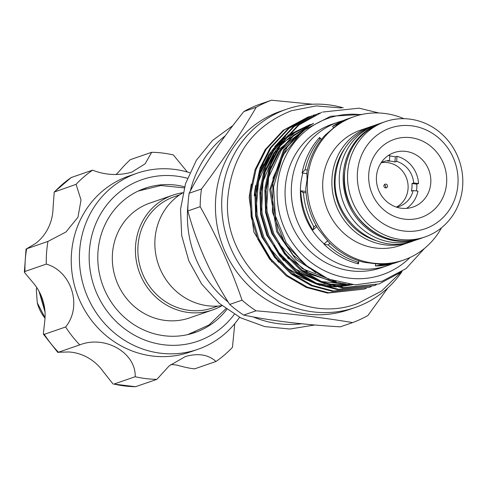 <?xml version="1.0" encoding="UTF-8"?>
<svg xmlns="http://www.w3.org/2000/svg" width="487" height="487" viewBox="0 0 487 487"><rect width="100%" height="100%" fill="white"/><g stroke="black" fill="none" stroke-linecap="round" stroke-linejoin="round"><path stroke-width="0.73" d="M421.304 238.216A60.978 57.229 -109 0 1 420.677 238.441L416.756 239.793A60.978 57.229 -109 0 1 339.409 175.137A60.978 57.229 -109 0 1 376.993 124.502L380.907 123.15A60.978 57.229 -109 0 1 381.534 122.937M420.677 238.441A60.978 57.229 -109 0 1 343.323 173.786A60.978 57.229 -109 0 1 380.907 123.15M36.671 287.415L36.342 289.996L37.274 302.847L45.054 317.743M37.274 302.847A37.931 35.6 71 0 0 45.029 318.169M45.023 312.051L39.051 291.354M39.77 292.73L44.895 310.45M184.567 186.795A76.343 71.65 71 0 0 147.524 187.452A76.343 71.65 71 0 0 145.047 188.25A76.343 71.65 71 0 0 101.771 282.472A76.343 71.65 71 0 0 192.365 333.388A76.343 71.65 71 0 0 194.837 332.591A76.343 71.65 71 0 0 226.845 309.373M145.905 188.219A76.343 71.65 71 0 0 142.819 189.072A76.343 71.65 71 0 0 142.715 189.102M187.349 172.014L173.342 154.933A114.275 107.25 71 0 0 151.682 152.291L145.102 163.839L131.91 172.057L130.394 172.55C117.531 175.801 104.924 175.003 92.573 170.158A114.275 107.25 71 0 0 76.088 184.33L81.031 200.023L77.963 217.214L65.995 231.952L47.951 241.424A114.275 107.25 71 0 0 46.289 264.1C71.662 271.296 82.577 306.408 65.611 326.984A114.275 107.25 71 0 0 79.746 344.887C104.882 334.904 135.952 352.606 135.203 376.719A114.275 107.25 71 0 0 156.857 379.361L169.257 365.81L185.267 356.618L186.801 356.119C199.055 353.081 208.777 354.871 215.966 361.494L194.654 368.848C190.782 368.562 184.938 367.338 177.128 365.177A47.056 44.159 -109 0 0 170.9 364.507M187.416 178.291A85.469 80.209 71 0 0 144.84 178.729A85.469 80.209 71 0 0 93.157 283.629A85.469 80.209 71 0 0 195.043 342.111A85.469 80.209 71 0 0 234.332 314.316M239.58 317.268A93.151 87.416 -109 0 1 197.807 349.343A93.151 87.416 -109 0 1 194.794 350.317A93.151 87.416 -109 0 1 84.257 288.188A93.151 87.416 -109 0 1 137.06 173.232A93.151 87.416 -109 0 1 140.079 172.252A93.151 87.416 -109 0 1 189.723 172.733M137.06 173.232L128.909 176.044A93.151 87.416 71 0 0 76.1 291.001A93.151 87.416 71 0 0 186.637 353.13A93.151 87.416 71 0 0 189.656 352.156L197.807 349.343M215.966 361.494A114.275 107.25 71 0 0 232.457 347.328L234.771 323.642M212.63 309.945L189.528 317.914A60.741 57.003 -109 0 1 115.151 276.987A60.741 57.003 -109 0 1 112.479 253.52A60.741 57.003 -109 0 1 149.917 203.079L173.019 195.11A60.741 57.003 71 0 0 135.581 245.551A60.741 57.003 71 0 0 212.63 309.945A60.741 57.003 71 0 0 221.999 305.666M179.636 194.861L174.273 196.711A58.817 55.201 71 0 0 138.016 245.551A58.817 55.201 71 0 0 212.63 307.918L217.993 306.067M183.033 192.718A60.741 57.003 71 0 0 155.018 238.849A60.741 57.003 71 0 0 207.858 305.775A60.741 57.003 71 0 0 221.987 305.659M188.019 204.321A104.912 98.459 71 0 0 187.672 208.15A104.912 98.459 71 0 0 228.147 301.989M253.191 316.927A104.912 98.459 71 0 0 301.623 323.776M343.274 107.816A104.912 98.459 71 0 0 286.654 109.185L280.384 111.346A104.912 98.459 71 0 0 215.723 198.471A104.912 98.459 71 0 0 348.808 309.702L355.078 307.541A104.912 98.459 71 0 0 402.079 271.478M187.836 210.95A118.353 111.079 -109 0 1 188.165 202.062A118.353 111.079 -109 0 1 189.133 193.248L201.49 188.986A118.353 111.079 71 0 0 200.516 197.801A118.353 111.079 71 0 0 200.187 206.689L187.836 210.95C196.748 243.743 210.701 274.905 229.694 304.436L242.051 300.175C231.069 268.179 217.117 237.017 200.187 206.689M242.051 300.175A118.353 111.079 71 0 0 256.04 310.809L243.683 315.071C270.912 320.726 303.109 324.646 340.267 326.844L352.625 322.583C323.295 317.658 291.098 313.731 256.04 310.809M352.625 322.583A118.353 111.079 71 0 0 367.91 315.521L387.92 287.86M243.683 315.071A118.353 111.079 -109 0 1 229.694 304.436M286.654 109.185A104.912 98.459 71 0 0 221.993 196.31A104.912 98.459 71 0 0 355.078 307.541M360.794 114.707A82.778 77.689 71 0 0 277.328 186.959A82.778 77.689 71 0 0 322.248 269.585A82.778 77.689 71 0 0 410.042 257.489M362.158 114.402L330.649 116.259L302.744 130.753L282.74 155.615L273.53 186.953L275.374 215.747L286.173 242.575L304.57 264.496L328.494 279.118L355.34 284.852L382.131 281.206L406.024 268.617L424.494 248.407M309.75 116.539L307.747 117.197L284.122 130.035L266.2 149.241L256.034 169.421L251.085 192.633L252.15 216.575L258.816 238.807L270.559 258.694L287.208 275.435L307.26 287.087L328.536 292.736L364.258 289.083L366.236 288.371M364.258 289.083L327.544 293.077L306.268 287.427L286.21 275.776L269.561 259.041L257.818 239.154L251.152 216.916L250.093 192.974L255.042 169.762L265.208 149.582L283.13 130.382L307.747 117.197M369.231 287.367L332.518 291.36L311.242 285.711L291.189 274.059L274.54 257.325L262.797 237.437L256.132 215.199L255.066 191.257L260.015 168.052L270.182 147.865L288.103 128.665L311.729 115.827L289.095 128.318L271.174 147.524L261.014 167.705L256.065 190.916L257.124 214.858L263.79 237.09L275.532 256.978L292.182 273.718L312.24 285.37L333.516 291.019L369.231 287.367L371.216 286.654M374.211 285.65L337.497 289.643L316.221 283.994L296.163 272.343L279.514 255.608L267.771 235.72L261.105 213.483L260.046 189.54L264.995 166.335L275.155 146.149L293.077 126.949L316.708 114.11L294.075 126.602L276.153 145.808L265.987 165.988L261.038 189.2L262.103 213.142L268.769 235.373L280.506 255.261L297.155 272.002L317.214 283.653L338.489 289.302L374.211 285.65L376.189 284.938M379.184 283.933L342.471 287.927L321.195 282.277L301.136 270.626L284.487 253.891L272.75 234.004L266.085 211.766L265.019 187.824L269.968 164.618L280.135 144.432L298.056 125.232L321.682 112.394L299.048 124.885L281.127 144.091L270.967 164.271L266.012 187.483L267.077 211.425L273.743 233.657L285.485 253.544L302.135 270.285L322.187 281.936L343.469 287.586L379.184 283.933L401.763 271.691M314.724 114.822L312.727 115.48M319.703 113.106L317.701 113.763M378.923 112.978L359.065 108.169L322.68 112.047M381.224 162.621A23.717 22.262 -109 0 1 383.61 161.629A23.717 22.262 -109 0 1 389.423 160.509L387.701 161.106A23.717 22.262 -109 0 1 394.939 161.988L396.662 161.392A23.717 22.262 -109 0 1 413.682 182.948L411.959 183.544A23.717 22.262 -109 0 1 411.978 187.373A23.717 22.262 -109 0 1 411.399 191.129L413.128 190.533A23.717 22.262 -109 0 1 399.078 206.476A23.717 22.262 -109 0 1 396.588 207.164M381.132 162.755A23.717 22.262 -109 0 1 408.057 188.725A23.717 22.262 -109 0 1 396.436 207.115M385.351 187.854A1.918 1.802 71 0 0 384.28 184.756M383.896 185.778A1.918 1.802 -109 0 1 385.077 184.183A1.918 1.802 -109 0 1 387.512 186.217A1.918 1.802 -109 0 1 386.331 187.812A1.918 1.802 -109 0 1 383.896 185.778M368.775 173.67A41.292 38.753 -109 0 1 410.681 137.663A41.292 38.753 -109 0 1 446.603 183.161A41.292 38.753 -109 0 1 404.697 219.168A41.292 38.753 -109 0 1 368.775 173.67M430.764 183.13A28.806 27.035 71 0 0 394.22 152.583A28.806 27.035 71 0 0 376.463 176.507A28.806 27.035 71 0 0 413.006 207.054A28.806 27.035 71 0 0 430.764 183.13M357.458 172.288A53.296 50.021 71 0 0 403.826 231.015A53.296 50.021 71 0 0 457.92 184.536A53.296 50.021 71 0 0 411.552 125.81A53.296 50.021 71 0 0 357.458 172.288M462.65 186.284A60.978 57.229 -109 0 1 425.066 236.925A60.978 57.229 -109 0 1 347.712 172.27A60.978 57.229 -109 0 1 385.296 121.634A60.978 57.229 -109 0 1 462.65 186.284M343.049 120.66A75.862 71.199 71 0 0 338.288 122.103L332.018 124.264A75.862 71.199 71 0 0 285.26 187.27A75.862 71.199 71 0 0 381.491 267.698L387.762 265.537A75.862 71.199 71 0 0 392.4 263.741M338.288 122.103A75.862 71.199 71 0 0 291.524 185.103A75.862 71.199 71 0 0 387.762 265.537M302.841 173.135A66.262 62.184 71 0 0 300.576 186.211A66.262 62.184 71 0 0 324.159 243.817M403.912 118.7A75.862 71.199 71 0 0 354.274 116.588A75.862 71.199 71 0 0 307.51 179.593A75.862 71.199 71 0 0 403.747 260.021A75.862 71.199 71 0 0 441.532 227.758M354.274 116.588L352.704 117.13A75.862 71.199 71 0 0 336.882 125.062L325.206 135.094A75.862 71.199 71 0 0 306.944 172.155L307.041 179.752L305.769 188.207A75.862 71.199 71 0 0 318.309 229.024L328.317 241.698A75.862 71.199 71 0 0 364.306 262.359L379.641 264.228A75.862 71.199 71 0 0 402.177 260.563L403.747 260.021M322.844 180.854A60.978 57.229 71 0 0 400.192 245.503L409.39 242.331A60.978 57.229 -109 0 1 332.043 177.676A60.978 57.229 -109 0 1 369.627 127.04L360.429 130.212A60.978 57.229 71 0 0 322.844 180.854M333.698 127.801L332.542 126.34L336.919 124.24L337.454 124.678M321.432 139.513L320.543 138.387L319.551 138.411L319.63 137.431L320.422 138.436M307.127 173.658L302.086 173.043L304.947 169.78L307.364 170.012M306.031 192.779L302.695 192.59M316.824 226.589L312.831 230.022L313.878 227.027L316.051 225.25M330.003 243.378L328.055 244.985L323.898 244.036L327.812 240.681M358.596 262.414L358.487 263.893L357.842 263.017L358.651 262.396L358.767 260.801M380.408 264.228L380.201 265.098L375.447 265.957L375.611 263.656M389.752 156.047A28.806 27.035 -109 0 1 395.31 156.905L397.033 156.315A28.806 27.035 -109 0 1 418.534 183.538L416.805 184.135A28.806 27.035 -109 0 1 416.775 187.958A28.806 27.035 -109 0 1 416.403 190.934M388.358 155.499A28.806 27.035 -109 0 1 389.795 155.432L389.423 160.509M183.033 192.706A60.741 57.003 71 0 0 173.019 195.11M413.128 190.533L417.974 191.123A28.806 27.035 -109 0 1 406.596 208.375M313.445 227.277L313.878 227.027M303.273 192.523L300.783 190.801L305.927 191.428M380.353 265.044A75.862 71.199 71 0 0 399.669 261.428A75.862 71.199 71 0 0 400.923 260.983M328.201 244.924A75.862 71.199 71 0 0 358.651 262.396M303.431 192.462A75.862 71.199 71 0 0 314.036 226.979M320.543 138.387A75.862 71.199 71 0 0 305.099 169.732M351.456 117.574A75.862 71.199 71 0 0 350.196 117.994A75.862 71.199 71 0 0 337.071 124.191M375.447 265.957A75.862 71.199 71 0 0 397.167 262.292L399.669 261.428M323.898 244.036A75.862 71.199 71 0 0 358.487 263.893M300.783 190.801A75.862 71.199 71 0 0 312.831 230.022M319.63 137.431A75.862 71.199 71 0 0 302.086 173.043M350.196 117.994L347.688 118.858A75.862 71.199 71 0 0 332.542 126.34M395.31 156.905L394.939 161.988M397.033 156.315L396.662 161.392M416.805 184.135L411.959 183.544M413.682 182.948L418.534 183.538M271.502 100.212A118.353 111.079 71 0 0 256.217 107.28L243.859 111.541A118.353 111.079 -109 0 1 259.151 104.474L271.502 100.212L312.502 104.224M201.49 188.986C222.535 160.899 240.779 133.657 256.217 107.28M243.859 111.541C220.678 140.42 202.434 167.656 189.133 193.248M263.351 164.082A80.617 75.655 71 0 0 259.327 172.97M255.742 185.383A80.617 75.655 71 0 0 254.293 195.859M225.268 135.782A104.912 98.459 71 0 0 190.344 190.965M151.682 152.291L130.37 159.645C127.381 162.232 123.248 166.578 117.982 172.678A47.056 44.159 -109 0 1 115.894 174.571M135.544 386.715L113.891 384.073A114.275 107.25 71 0 0 135.544 386.715L156.857 379.361M79.746 344.887L58.428 352.241L68.91 351.979A47.056 44.159 -109 0 1 103.36 371.758L113.13 384.097M135.203 376.719L113.891 384.073M58.428 352.241L57.856 352.478L43.349 334.1L44.293 334.338A114.275 107.25 71 0 0 58.428 352.241M46.289 264.1L24.971 271.454L24.35 272.251L32.72 282.29A47.056 44.159 -109 0 1 44.725 321.353L43.349 334.1M65.611 326.984L44.293 334.338M76.088 184.33L54.215 192.055L53.046 208.016A47.056 44.159 -109 0 1 35.569 243.488L26.639 248.778A114.275 107.25 71 0 0 24.971 271.454M26.14 248.967L47.951 241.424M54.215 192.048L71.26 177.512A114.275 107.25 71 0 0 54.769 191.677M92.573 170.158L71.26 177.512M192.468 333.358A76.343 71.65 71 0 0 195.53 332.085M344.412 148.955A59.055 55.427 71 0 0 334.478 177.682A59.055 55.427 71 0 0 376.031 240.627M411.253 241.649A60.978 57.229 -109 0 1 409.39 242.331L411.259 241.649M344.577 173.354A60.978 57.229 71 0 0 421.931 238.003C384.566 252.814 339.664 215.345 344.473 173.433C347.322 148.438 359.887 131.533 382.161 122.718A60.978 57.229 71 0 0 344.577 173.354M352.332 284.682L337.278 286.563M334.709 286.569L326.655 285.997L320.653 284.986M315.619 283.744L295.475 274.771L278.028 260.088M255.797 195.506L260.247 173.64L269.749 154.641L271.21 152.559M274.504 148.34L284.871 138.095M286.946 136.457L310.316 124.489M349.191 284.378L331.629 284.28L325.626 283.27M320.592 282.028L300.455 273.055L283.008 258.372M260.77 193.789L265.226 171.923L274.729 152.924L276.19 150.842M279.477 146.624L294.781 132.677L313.579 123.321M340.93 282.984L336.602 282.563L310.657 274.345L287.981 256.661M265.75 192.073L270.2 170.207L279.702 151.207L294.02 135.325L312.684 123.832M315.716 272.671L293.168 255.176L277.852 231.477L270.815 189.206L284.676 149.491L303.858 129.859M352.673 284.706L338.721 286.843M336.414 286.934L324.196 286.186M319.989 285.449L292.078 273.639M278.54 262.189L261.836 236.999L255.651 216.045L254.908 193.503M258.579 175.752L268.666 155.012L273.7 148.371M276.64 145.096L286.046 136.695M287.963 135.295L309.781 124.696M350.165 284.487L329.169 284.469M324.963 283.732L297.052 271.923M283.513 260.472L266.809 235.282L260.63 214.329L259.888 191.787M263.558 174.036L273.639 153.295L278.68 146.66M281.614 143.379L313.488 123.369M343.481 283.507L335.519 282.935L302.031 270.206M288.493 258.755L271.789 233.565L265.604 212.612L264.861 190.07M268.532 172.325L278.619 151.579L293.576 135.167L313.153 123.558M324.372 277.334L295.932 259.516L276.762 231.849L269.725 189.583L283.592 149.862L307.577 127.089M375.209 125.153L373.389 125.743C350.92 134.662 338.27 151.634 335.433 176.659C330.624 218.456 375.453 255.882 413.153 241.035L414.954 240.377M314.681 324.993L289.935 329.023L264.794 326.6L240.773 317.883L219.308 303.413L201.667 284.067L188.871 261.002L181.688 235.574L180.543 209.3L185.535 183.629L196.401 160.211L212.515 140.451L232.902 125.573M341.448 107.968L316.148 105.898L291.403 110.75C253.879 125.646 232.756 154.002 228.019 195.798C219.99 265.61 294.842 328.183 357.848 303.383L381.491 291.11L400.777 272.446M271.923 261.988L253.855 232.037L249.186 197.357L251.262 184.049M138.217 191.038L160.868 185.51L184.256 187.891M421.931 238.003L425.066 236.925M382.161 122.718L385.296 121.634M371.514 126.425L369.627 127.04M293.752 139.459L287.111 147.196L273.085 177.737L272.385 212.028L285.12 243.999L308.947 268.033M305.72 128.245L281.486 149.789L268.623 177.323L266.584 208.247M278.661 243.366L302.5 268.763L336.322 281.803M309.44 125.835L276.975 150.867M273.7 155.633L263.029 181.614L261.635 210.134M273.84 245.345L278.558 252.254L295.378 268.94L315.844 279.848M321.183 281.516L345.63 283.884M295.786 131.667L284.639 139.276M282.509 141.102L271.996 152.589M268.727 157.344L258.518 181.365L256.272 207.815L256.619 211.589M268.745 246.854L287.062 268.051L310.864 281.565M316.221 283.233L331.117 285.674M333.845 285.784L346.543 284.919M187.738 334.612L208.984 324.999L225.925 308.703M24.35 272.251L26.054 248.991"/></g></svg>
